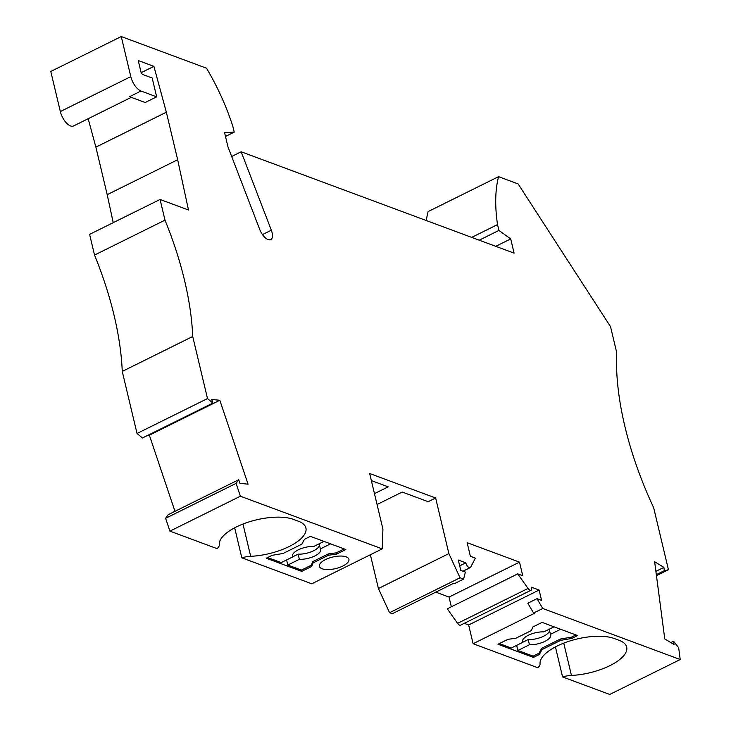 <?xml version="1.0" encoding="UTF-8"?>
<svg xmlns="http://www.w3.org/2000/svg" width="731" height="731" viewBox="0 0 731 731"><rect width="100%" height="100%" fill="white"/><g stroke="black" fill="none" stroke-linecap="round" stroke-linejoin="round"><path stroke-width="1.1" d="M88.168 118.705L95.88 147.141L166.348 112.218L153.912 66.357L138.25 60.536L141.11 72.552A13.003 6.049 -116.4 0 1 142.344 74.352L152.185 78.007L156.672 96.839L141.001 91.019A13.003 6.049 -116.4 0 1 130.803 76.627L121.264 36.55L206.526 68.211A137.264 63.889 -116.4 0 1 232.833 126.299L234.231 132.137L224.581 132.667L227.971 146.885L259.743 229.479A11.559 5.382 -116.4 0 0 269.73 239.777A10.115 4.706 -116.4 0 0 270.808 239.54A10.115 4.706 -116.4 0 0 272.087 232.622A10.115 4.706 -116.4 0 0 271.329 230.201L241.166 151.783L514.094 253.136L510.713 238.909L498.917 230.429L497.528 224.591A137.264 63.889 63.6 0 1 498.579 176.655L518.115 183.92L610.531 326.656L616.69 352.516A216.732 100.878 63.6 0 0 624.85 426.246A216.732 100.878 63.6 0 0 653.651 507.652L668.445 569.732L656.456 575.672M473.112 643.719L534.416 613.336L533.575 613.026L527.828 603.23L536.993 598.68L541.58 600.389L539.112 590.045L468.644 624.968L473.112 643.719L537.842 667.75A15.89 6.232 -13.4 0 0 540.054 663.775A41.905 16.438 -13.4 0 1 557.059 646.076A41.905 16.438 -13.4 0 1 614.195 638.492L619.148 640.329A41.905 16.438 -13.4 0 1 626.677 647.081A41.905 16.438 -13.4 0 1 609.828 665.676A41.905 16.438 -13.4 0 1 571.441 675.426A15.89 6.232 -13.4 0 0 562.578 676.933L609.736 694.45L680.214 659.526L678.66 647.73L673.589 641.215L674.028 644.532L664.762 638.903L654.629 561.728L663.894 567.366L655.89 571.331M522.82 642.238L528.202 639.57A14.446 5.665 166.6 0 0 543.645 636.198A14.446 5.665 166.6 0 0 549.511 630.469M533.438 657.425L539.295 654.519L542 649.603L560.75 640.319L571.697 638.465L577.554 635.559L542.1 622.392L532.725 627.034L531.446 630.533L515.848 638.264L507.963 639.314L497.985 644.258L533.438 657.425L533.127 656.136L517.877 650.471L529.436 644.742A14.446 5.665 166.6 0 0 544.878 641.37A14.446 5.665 166.6 0 0 550.69 634.965A14.446 5.665 166.6 0 0 550.434 634.334L549.219 629.217M554.034 626.832L543.837 631.886A14.446 5.665 166.6 0 0 528.385 635.248A14.446 5.665 166.6 0 0 522.583 641.663A14.446 5.665 166.6 0 0 522.839 642.293L522.519 640.977M165.608 518.306L236.076 483.383L238.726 479.737L168.258 514.661L165.608 518.306L169.921 531.135L217.08 548.643A15.89 6.232 -13.4 0 0 219.3 544.668A41.905 16.438 -13.4 0 1 236.296 526.969A41.905 16.438 -13.4 0 1 293.433 519.385L298.385 521.221A41.905 16.438 -13.4 0 1 305.914 527.974A41.905 16.438 -13.4 0 1 289.065 546.569A41.905 16.438 -13.4 0 1 250.678 556.318L242.984 524.026M122.251 371.421L192.719 336.498A216.732 100.878 63.6 0 0 184.55 280.43A216.732 100.878 63.6 0 0 164.996 220.141L94.527 255.064A216.732 100.878 63.6 0 1 114.082 315.353A216.732 100.878 63.6 0 1 122.251 371.421L137.035 433.492L142.444 437.979L212.913 403.055L207.503 398.569L137.035 433.492M212.913 403.055L211.698 399.446L219.821 400.268L149.352 435.192L174.974 511.325M149.352 435.192L148.274 435.091M164.996 220.141L160.071 199.453L89.602 234.377L94.527 255.064M113.223 222.672L107.201 194.674L177.67 159.751L166.348 112.218M95.88 147.141L107.201 194.674M131.278 97.342L73.539 125.96A13.003 6.049 -116.4 0 1 60.335 111.551L130.803 76.627M121.264 36.55L50.786 71.474L60.335 111.551M498.579 176.655L428.11 211.588A137.264 63.889 63.6 0 0 426.319 220.543M555.423 646.908L562.578 676.933M468.644 624.968L464.258 623.342M451.347 606.767L449.035 597.063L519.503 562.139L522.738 575.726L517.731 573.872L447.262 608.795L457.579 623.36A4.331 2.019 63.6 0 0 460.594 625.151L531.072 590.228A4.331 2.019 63.6 0 0 531.62 587.258L539.112 590.045M449.035 597.063L435.804 592.147M519.503 562.139L467.146 542.694L470.38 556.282L475.388 558.146L470.682 567.137A4.331 2.019 -116.4 0 1 470.207 567.631A4.331 2.019 -116.4 0 1 465.811 562.824L458.31 560.037L460.768 570.381L465.364 572.09L463.609 579.098L454.444 583.64L453.604 583.329L392.309 613.711L389.568 612.697L460.037 577.773L448.88 553.595L378.411 588.519L389.568 612.697M370.37 554.756L378.411 588.519M448.88 553.595L435.639 497.994L369.667 473.505L382.916 529.098L382.222 548.871L311.753 583.795L241.824 557.826A15.89 6.232 -13.4 0 1 250.678 556.318M234.669 527.8L241.824 557.826M670.82 642.586L673.589 641.215M219.821 400.268L248.056 484.169L239.942 483.337L238.726 479.737M192.719 336.498L207.503 398.569M533.575 613.026L542.749 608.484L680.214 659.526M522.839 642.293L511.28 648.022L499.337 643.582M517.877 650.471L516.662 645.354M560.631 629.281L550.434 634.334M533.127 656.136L538.985 653.231L541.689 648.315L560.439 639.022L571.386 637.167L575.882 634.947M539.295 654.519L538.985 653.231M542 649.603L541.689 648.315M560.75 640.319L560.439 639.022M571.697 638.465L571.386 637.167M529.436 644.742L528.202 639.57M374.464 493.644L388.198 486.837L371.357 480.587M435.639 497.994L428.183 501.685L402.214 492.045L377.059 504.509M169.921 531.135L240.389 496.212L236.076 483.383M465.811 562.824L459.689 565.858M542.749 608.484L536.993 598.68M517.731 573.872L528.047 588.437A4.331 2.019 63.6 0 0 531.072 590.228M382.222 548.871L240.389 496.212M342.821 566.032A15.168 5.949 166.6 0 0 348.925 559.297A15.168 5.949 166.6 0 0 340.308 556.044A15.168 5.949 166.6 0 0 325.505 559.599A15.168 5.949 166.6 0 0 319.41 566.333A15.168 5.949 166.6 0 0 328.027 569.586A15.168 5.949 166.6 0 0 342.821 566.032M266.276 558.219L301.729 571.386L311.717 566.434L313.005 562.943L328.603 555.213L336.479 554.162L345.845 549.52L310.392 536.353L304.535 539.259L301.83 544.175L283.08 553.468L272.133 555.313L266.276 558.219M330.576 543.855L320.379 548.908A14.446 5.665 -13.4 0 1 320.635 549.538A14.446 5.665 -13.4 0 1 314.129 556.282A14.446 5.665 -13.4 0 1 299.372 559.316L287.822 565.045L286.598 559.928M301.729 571.386L301.428 570.089L287.822 565.045M301.428 570.089L311.406 565.145L312.694 561.646L328.292 553.915L336.169 552.874L344.182 548.899M311.717 566.434L311.406 565.145M313.005 562.943L312.694 561.646M328.603 555.213L328.292 553.915M336.479 554.162L336.169 552.874M292.765 556.803L298.138 554.144A14.446 5.665 -13.4 0 0 319.456 545.043M267.637 557.543L281.225 562.587L292.775 556.867A14.446 5.665 -13.4 0 1 292.519 556.236A14.446 5.665 -13.4 0 1 299.025 549.493A14.446 5.665 -13.4 0 1 313.782 546.459L323.979 541.397M292.775 556.867L292.464 555.551M663.894 567.366L664.333 570.683L656.328 574.648M299.372 559.316L298.138 554.144M320.379 548.908L319.164 543.791M664.333 570.683L668.445 569.732M463.609 579.098L460.037 577.773M141.193 72.661L153.912 66.357M160.071 199.453L188.479 209.998L177.67 159.751M471.696 237.392L497.528 224.591M479.225 240.188L498.917 230.429M495.755 246.32L510.713 238.909M231.663 156.489L241.166 151.783M225.486 136.469L234.231 132.137M156.672 96.839L145.213 102.514L129.542 96.702L141.001 91.019M563.747 643.134L571.441 675.426M528.047 588.437L457.579 623.36M262.456 234.605L271.329 230.201M462.988 571.203L470.207 567.631"/></g></svg>
